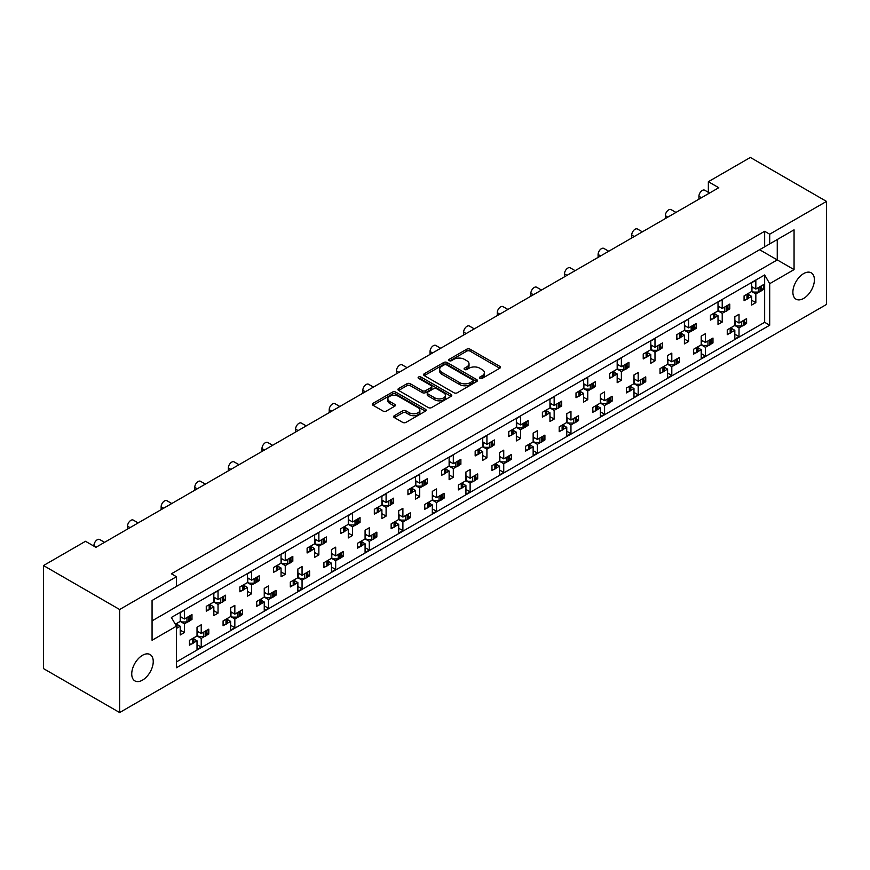 <?xml version="1.0" encoding="UTF-8"?>
<svg xmlns="http://www.w3.org/2000/svg" width="870" height="870" viewBox="0 0 870 870"><rect width="100%" height="100%" fill="white"/><g stroke="black" fill="none" stroke-linecap="round" stroke-linejoin="round"><path stroke-width="1.3" d="M479.925 378.363A1.631 0.946 0 0 0 482.23 378.363L499.761 368.238A2.338 1.348 0 0 0 500.435 367.292A2.338 1.348 0 0 0 499.761 366.335L470.061 349.196A2.338 1.348 0 0 0 466.766 349.196L449.235 359.31A1.631 0.946 0 0 0 448.757 359.984A1.631 0.946 0 0 0 449.235 360.648A1.631 0.946 0 0 0 451.541 360.648L453.814 359.343A7.46 4.306 0 0 1 464.373 359.343L466.842 360.767A7.46 4.306 0 0 1 469.028 363.812A7.46 4.306 0 0 1 466.842 366.857L464.58 368.173A1.631 0.946 0 0 0 464.101 368.837A1.631 0.946 0 0 0 464.58 369.5A1.631 0.946 0 0 0 466.885 369.5L469.158 368.195A7.46 4.306 0 0 1 479.718 368.195L482.187 369.619A7.46 4.306 0 0 1 484.372 372.675A7.46 4.306 0 0 1 482.187 375.72L479.925 377.025A1.631 0.946 0 0 0 479.446 377.7A1.631 0.946 0 0 0 479.925 378.363L479.925 377.025M142.484 655.306A15.214 8.787 -60 0 1 150.097 654.555A15.214 8.787 -60 0 1 152.424 666.746A15.214 8.787 -60 0 1 142.484 680.144A15.214 8.787 -60 0 1 134.883 680.895A15.214 8.787 -60 0 1 132.555 668.715A15.214 8.787 -60 0 1 142.484 655.306M803.641 273.593A15.214 8.787 -60 0 1 811.253 272.843A15.214 8.787 -60 0 1 813.58 285.023A15.214 8.787 -60 0 1 803.641 298.432A15.214 8.787 -60 0 1 796.039 299.182A15.214 8.787 -60 0 1 793.701 286.991A15.214 8.787 -60 0 1 803.641 273.593M394.349 415.675A2.338 1.348 0 0 0 393.664 416.621A2.338 1.348 0 0 0 394.349 417.578L402.679 422.385A2.338 1.348 0 0 0 405.975 422.385L425.441 411.151A2.338 1.348 0 0 0 426.126 410.194A2.338 1.348 0 0 0 425.441 409.248L395.752 392.098A2.338 1.348 0 0 0 392.446 392.098L372.98 403.343A2.338 1.348 0 0 0 372.295 404.289A2.338 1.348 0 0 0 372.98 405.246L383.039 411.053A2.338 1.348 0 0 0 386.345 411.053L394.675 406.246A2.338 1.348 0 0 0 395.361 405.289A2.338 1.348 0 0 0 394.675 404.343L389.684 401.462A6.242 3.6 0 0 1 387.857 398.906A6.242 3.6 0 0 1 391.707 395.578A6.242 3.6 0 0 1 398.514 396.361L418.057 407.649A6.242 3.6 0 0 1 419.884 410.194A6.242 3.6 0 0 1 416.034 413.522A6.242 3.6 0 0 1 409.237 412.739L405.975 410.868A2.338 1.348 0 0 0 402.679 410.868L394.349 415.675L394.349 417.578M119.636 609.511L119.636 712.552L826.5 304.446L826.5 201.405L769.7 234.193L764.654 231.289L171.39 573.798L176.436 576.712L119.636 609.511L43.5 565.554L85.51 541.292L95.939 547.306L718.772 187.724L708.354 181.7L708.354 192.324M826.5 201.405L750.364 157.448L708.354 181.7M453.977 392.772A2.338 1.348 0 0 0 457.283 392.772L476.749 381.528A2.338 1.348 0 0 0 477.423 380.581A2.338 1.348 0 0 0 476.749 379.624L447.049 362.485A2.338 1.348 0 0 0 443.754 362.485L424.288 373.719A2.338 1.348 0 0 0 423.603 374.676A2.338 1.348 0 0 0 424.288 375.622L453.977 392.772M419.242 378.711A1.631 0.946 0 0 1 420.906 378.95L420.906 377.004L451.095 394.436A2.338 1.348 0 0 1 451.78 395.382A2.338 1.348 0 0 1 451.095 396.339L431.629 407.573A2.338 1.348 0 0 1 428.323 407.573L398.634 390.434L398.634 388.531A2.338 1.348 0 0 0 397.949 389.477A2.338 1.348 0 0 0 398.634 390.434M398.634 388.531L406.964 383.724A2.338 1.348 0 0 1 410.259 383.724L422.309 390.673A2.338 1.348 0 0 0 425.604 390.673L431.128 387.476A2.338 1.348 0 0 0 431.814 386.53A2.338 1.348 0 0 0 431.128 385.573L418.59 378.341A1.631 0.946 0 0 1 418.111 377.667A1.631 0.946 0 0 1 419.122 376.797A1.631 0.946 0 0 1 420.906 377.004M171.39 589.327L794.06 229.832L794.06 269.613L769.7 283.685L769.7 325.217L176.436 667.725L176.436 626.193L152.065 640.266L152.065 600.485L176.436 586.413L176.436 576.712M764.654 231.289L764.654 246.808M769.7 234.193L769.7 243.904M744.709 322.433L746.59 323.51L744.579 324.673M731.626 328.458L734.824 330.306L731.496 332.22M729.267 333.514L727.255 334.667L727.255 329.817L734.824 325.456L739.021 327.881L739.021 336.614L734.824 339.039L734.824 330.306M742.349 325.956L739.021 327.881M746.59 323.51L746.59 318.659L739.021 323.031L734.824 320.606M711.094 341.834L712.976 342.921L710.964 344.085M698.012 347.869L701.209 349.707L697.881 351.632M695.652 352.915L693.651 354.079L693.651 349.229L701.209 344.857L705.407 347.282L705.407 356.015L701.209 358.44L701.209 349.707M708.735 345.368L705.407 347.282M712.976 342.921L712.976 338.071L705.407 342.432L701.209 340.007M677.48 361.246L679.361 362.322L677.349 363.486M667.594 359.419L671.803 361.844L679.361 357.472L679.361 362.322M671.803 361.844L671.803 353.111L667.594 355.536L667.594 364.269L660.036 368.63L660.036 373.48L662.048 372.327M664.408 367.271L667.594 369.119L664.278 371.033M667.594 364.269L671.803 366.694L671.803 375.427L667.594 377.852L667.594 369.119M675.12 364.769L671.803 366.694M643.876 380.647L645.747 381.734L643.735 382.887M633.98 378.82L638.188 381.245L645.747 376.884L645.747 381.734M638.188 381.245L638.188 372.512L633.98 374.937L633.98 383.67L626.422 388.042L626.422 392.892L628.434 391.728M630.793 386.682L633.98 388.52L630.663 390.445M633.98 383.67L638.188 386.095L638.188 394.828L633.98 397.253L633.98 388.52M641.516 384.181L638.188 386.095M610.261 400.048L612.132 401.135L610.131 402.299M600.376 398.221L604.574 400.657L612.132 396.285L612.132 401.135M604.574 400.657L604.574 391.924L600.376 394.349L600.376 403.082L592.807 407.443L592.807 412.293L594.819 411.14M597.179 406.083L600.376 407.932L597.048 409.846M600.376 403.082L604.574 405.507L604.574 414.24L600.376 416.665L600.376 407.932M607.902 403.582L604.574 405.507M576.647 419.46L578.528 420.547L576.516 421.7M566.761 417.633L570.959 420.058L578.528 415.697L578.528 420.547M570.959 420.058L570.959 411.325L566.761 413.75L566.761 422.483L559.192 426.855L559.192 431.705L561.204 430.541M563.564 425.495L566.761 427.333L563.434 429.258M566.761 422.483L570.959 424.908L570.959 433.641L566.761 436.066L566.761 427.333M574.287 422.994L570.959 424.908M543.032 438.861L544.914 439.948L542.902 441.112M533.147 437.034L537.345 439.459L544.914 435.098L544.914 439.948M537.345 439.459L537.345 430.726L533.147 433.151L533.147 441.895L525.589 446.256L525.589 451.106L527.59 449.942M529.95 444.896L533.147 446.745L529.819 448.659M533.147 441.895L537.345 444.32L537.345 453.053L533.147 455.478L533.147 446.745M540.672 442.395L537.345 444.32M509.418 458.272L511.299 459.36L509.287 460.513M499.532 456.445L503.741 458.871L511.299 454.499L511.299 459.36M503.741 458.871L503.741 450.138L499.532 452.563L499.532 461.296L491.974 465.657L491.974 470.518L493.986 469.354M496.346 464.308L499.532 466.146L496.215 468.071M499.532 461.296L503.741 463.721L503.741 472.453L499.532 474.879L499.532 466.146M507.058 461.807L503.741 463.721M475.814 477.673L477.684 478.761L475.672 479.925M465.928 475.846L470.126 478.272L477.684 473.911L477.684 478.761M470.126 478.272L470.126 469.539L465.928 471.964L465.928 480.697L458.359 485.068L458.359 489.919L460.371 488.755M462.731 483.709L465.928 485.558L462.601 487.472M465.928 480.697L470.126 483.122L470.126 491.854L465.928 494.29L465.928 485.558M473.454 481.208L470.126 483.122M442.199 497.085L444.081 498.162L442.069 499.326M432.314 495.258L436.512 497.683L444.081 493.312L444.081 498.162M436.512 497.683L436.512 488.951L432.314 491.376L432.314 500.109L424.745 504.469L424.745 509.32L426.757 508.167M429.117 503.11L432.314 504.959L428.986 506.884M432.314 500.109L436.512 502.534L436.512 511.266L432.314 513.692L432.314 504.959M439.839 500.609L436.512 502.534M408.585 516.486L410.466 517.574L408.454 518.737M398.699 514.659L402.897 517.084L410.466 512.724L410.466 517.574M402.897 517.084L402.897 508.352L398.699 510.777L398.699 519.51L391.141 523.881L391.141 528.732L393.142 527.568M395.502 522.522L398.699 524.36L395.371 526.285M398.699 519.51L402.897 521.935L402.897 530.667L398.699 533.092L398.699 524.36M406.225 520.021L402.897 521.935M374.97 535.898L376.851 536.975L374.839 538.138M365.085 534.071L369.293 536.496L376.851 532.125L376.851 536.975M369.293 536.496L369.293 527.764L365.085 530.189L365.085 538.921L357.526 543.282L357.526 548.133L359.538 546.98M361.898 541.923L365.085 543.772L361.757 545.686M365.085 538.921L369.293 541.347L369.293 550.079L365.085 552.504L365.085 543.772M372.61 539.422L369.293 541.347M341.355 555.299L343.237 556.387L341.225 557.539M331.47 553.472L335.679 555.897L343.237 551.536L343.237 556.387M335.679 555.897L335.679 547.165L331.47 549.59L331.47 558.322L323.912 562.694L323.912 567.544L325.924 566.381M328.284 561.335L331.47 563.173L328.153 565.098M331.47 558.322L335.679 560.748L335.679 569.48L331.47 571.905L331.47 563.173M338.995 558.834L335.679 560.748M307.752 574.711L309.622 575.788L307.621 576.951M297.866 572.884L302.064 575.309L309.622 570.938L309.622 575.788M302.064 575.309L302.064 566.577L297.866 569.002L297.866 577.734L290.297 582.095L290.297 586.946L292.309 585.793M294.669 580.736L297.866 582.585L294.538 584.499M297.866 577.734L302.064 580.159L302.064 588.892L297.866 591.317L297.866 582.585M305.392 578.235L302.064 580.159M274.137 594.112L276.018 595.2L274.006 596.352M264.252 592.285L268.449 594.71L276.018 590.349L276.018 595.2M268.449 594.71L268.449 585.978L264.252 588.403L264.252 597.135L256.683 601.507L256.683 606.357L258.694 605.194M261.054 600.148L264.252 601.986L260.924 603.91M264.252 597.135L268.449 599.561L268.449 608.293L264.252 610.718L264.252 601.986M271.777 597.646L268.449 599.561M240.522 613.513L242.404 614.601L240.392 615.764M230.637 611.686L234.835 614.122L242.404 609.75L242.404 614.601M234.835 614.122L234.835 605.389L230.637 607.815L230.637 616.547L223.079 620.908L223.079 625.758L225.08 624.606M227.44 619.549L230.637 621.397L227.309 623.311M230.637 616.547L234.835 618.972L234.835 627.705L230.637 630.13L230.637 621.397M238.162 617.047L234.835 618.972M206.908 632.925L208.789 634.012L206.777 635.165M197.022 631.098L201.231 633.523L208.789 629.151L208.789 634.012M201.231 633.523L201.231 624.79L197.022 627.216L197.022 635.948L189.464 640.32L189.464 645.17L191.476 644.007M193.836 638.961L197.022 640.798L193.695 642.723M197.022 635.948L201.231 638.373L201.231 647.106L197.022 649.531L197.022 640.798M204.548 636.459L201.231 638.373M93.916 546.142L93.916 545.566A4.752 2.74 -60 0 1 97.277 539.748A4.752 2.74 -60 0 1 99.658 539.509L104.552 542.336M127.531 529.069L127.531 526.154A4.752 2.74 -60 0 1 130.891 520.336A4.752 2.74 -60 0 1 133.273 520.097L138.167 522.924M161.146 509.668L161.146 506.753A4.752 2.74 -60 0 1 164.506 500.935A4.752 2.74 -60 0 1 166.877 500.696L171.781 503.523M194.76 490.256L194.76 487.341A4.752 2.74 -60 0 1 198.121 481.523A4.752 2.74 -60 0 1 200.492 481.295L205.396 484.122M228.364 470.855L228.364 467.94A4.752 2.74 -60 0 1 231.725 462.122A4.752 2.74 -60 0 1 234.106 461.883L239 464.71M261.979 451.443L261.979 448.539A4.752 2.74 -60 0 1 265.339 442.71A4.752 2.74 -60 0 1 267.721 442.482L272.614 445.309M295.593 432.042L295.593 429.127A4.752 2.74 -60 0 1 298.954 423.309A4.752 2.74 -60 0 1 301.335 423.07L306.229 425.898M329.208 412.63L329.208 409.726A4.752 2.74 -60 0 1 332.568 403.897A4.752 2.74 -60 0 1 334.939 403.669L339.844 406.497M362.823 393.229L362.823 390.315A4.752 2.74 -60 0 1 366.183 384.496A4.752 2.74 -60 0 1 368.554 384.257L373.458 387.085M396.426 373.817L396.426 370.914A4.752 2.74 -60 0 1 399.787 365.085A4.752 2.74 -60 0 1 402.168 364.856L407.062 367.684M430.041 354.416L430.041 351.502A4.752 2.74 -60 0 1 433.401 345.684A4.752 2.74 -60 0 1 435.783 345.444L440.677 348.272M463.656 335.015L463.656 332.101A4.752 2.74 -60 0 1 467.016 326.283A4.752 2.74 -60 0 1 469.398 326.043L474.291 328.871M497.27 315.603L497.27 312.689A4.752 2.74 -60 0 1 500.631 306.871A4.752 2.74 -60 0 1 503.001 306.631L507.906 309.459M530.874 296.202L530.874 293.288A4.752 2.74 -60 0 1 534.245 287.47A4.752 2.74 -60 0 1 536.616 287.231L541.51 290.058M564.489 276.791L564.489 273.887A4.752 2.74 -60 0 1 567.849 268.058A4.752 2.74 -60 0 1 570.231 267.829L575.124 270.657M598.103 257.389L598.103 254.475A4.752 2.74 -60 0 1 601.464 248.657A4.752 2.74 -60 0 1 603.845 248.418L608.739 251.245M631.718 237.978L631.718 235.074A4.752 2.74 -60 0 1 635.078 229.245A4.752 2.74 -60 0 1 637.449 229.017L642.354 231.844M665.332 218.577L665.332 215.662A4.752 2.74 -60 0 1 668.693 209.844A4.752 2.74 -60 0 1 671.064 209.605L675.968 212.432M698.936 199.165L698.936 196.261A4.752 2.74 -60 0 1 702.307 190.432A4.752 2.74 -60 0 1 704.678 190.204L709.572 193.031M761.511 288.47L763.392 289.558L761.38 290.71M748.439 294.506L751.626 296.344L748.309 298.269M746.079 299.552L744.067 300.715L744.067 295.854L751.626 291.493L755.834 293.919L755.834 302.651L751.626 305.076L751.626 296.344M759.151 292.005L755.834 293.919M763.392 289.558L763.392 284.697L755.834 289.068L751.626 286.643M727.907 307.871L729.778 308.959L727.766 310.122M714.825 313.907L718.011 315.756L714.694 317.67M712.465 318.953L710.453 320.116L710.453 315.266L718.011 310.894L722.22 313.32L722.22 322.063L718.011 324.488L718.011 315.756M725.547 311.406L722.22 313.32M729.778 308.959L729.778 304.108L722.22 308.469L718.011 306.044M694.293 327.283L696.163 328.36L694.162 329.523M684.407 325.456L688.605 327.881L696.163 323.51L696.163 328.36M688.605 327.881L688.605 319.149L684.407 321.574L684.407 330.306L676.838 334.667L676.838 339.528L678.85 338.365M681.21 333.308L684.407 335.157L681.079 337.081M684.407 330.306L688.605 332.731L688.605 341.464L684.407 343.889L684.407 335.157M691.933 330.807L688.605 332.731M660.678 346.684L662.559 347.772L660.547 348.935M650.793 344.857L654.99 347.282L662.559 342.921L662.559 347.772M654.99 347.282L654.99 338.55L650.793 340.975L650.793 349.707L643.224 354.079L643.224 358.929L645.236 357.766M647.595 352.72L650.793 354.558L647.465 356.482M650.793 349.707L654.99 352.132L654.99 360.865L650.793 363.29L650.793 354.558M658.318 350.219L654.99 352.132M627.063 366.096L628.945 367.173L626.933 368.336M617.178 364.269L621.376 366.694L628.945 362.322L628.945 367.173M621.376 366.694L621.376 357.962L617.178 360.387L617.178 369.119L609.62 373.48L609.62 378.33L611.621 377.178M613.981 372.121L617.178 373.969L613.85 375.883M617.178 369.119L621.376 371.544L621.376 380.277L617.178 382.702L617.178 373.969M624.703 369.619L621.376 371.544M593.449 385.497L595.33 386.584L593.318 387.737M583.563 383.67L587.772 386.095L595.33 381.734L595.33 386.584M587.772 386.095L587.772 377.362L583.563 379.788L583.563 388.52L576.005 392.892L576.005 397.742L578.017 396.579M580.377 391.533L583.563 393.37L580.246 395.295M583.563 388.52L587.772 390.945L587.772 399.678L583.563 402.103L583.563 393.37M591.089 389.031L587.772 390.945M559.845 404.909L561.715 405.985L559.704 407.149M549.96 403.082L554.157 405.507L561.715 401.135L561.715 405.985M554.157 405.507L554.157 396.774L549.96 399.199L549.96 407.932L542.391 412.293L542.391 417.143L544.403 415.99M546.762 410.934L549.96 412.782L546.632 414.696M549.96 407.932L554.157 410.357L554.157 419.09L549.96 421.515L549.96 412.782M557.485 408.432L554.157 410.357M526.23 424.31L528.101 425.397L526.1 426.55M516.345 422.483L520.543 424.908L528.101 420.547L528.101 425.397M520.543 424.908L520.543 416.175L516.345 418.601L516.345 427.333L508.776 431.705L508.776 436.555L510.788 435.391M513.148 430.346L516.345 432.183L513.017 434.108M516.345 427.333L520.543 429.758L520.543 438.491L516.345 440.916L516.345 432.183M523.87 427.844L520.543 429.758M492.616 443.711L494.497 444.798L492.485 445.962M482.73 441.884L486.928 444.32L494.497 439.948L494.497 444.798M486.928 444.32L486.928 435.587L482.73 438.012L482.73 446.745L475.161 451.106L475.161 455.956L477.173 454.803M479.533 449.746L482.73 451.595L479.403 453.509M482.73 446.745L486.928 449.17L486.928 457.903L482.73 460.328L482.73 451.595M490.256 447.245L486.928 449.17M459.001 463.123L460.882 464.21L458.871 465.363M449.116 461.296L453.313 463.721L460.882 459.349L460.882 464.21M453.313 463.721L453.313 454.988L449.116 457.413L449.116 466.146L441.558 470.518L441.558 475.368L443.569 474.204M445.929 469.158L449.116 470.996L445.788 472.921M449.116 466.146L453.313 468.571L453.313 477.304L449.116 479.729L449.116 470.996M456.641 466.657L453.313 468.571M425.387 482.524L427.268 483.611L425.256 484.775M415.501 480.697L419.71 483.122L427.268 478.761L427.268 483.611M419.71 483.122L419.71 474.389L415.501 476.814L415.501 485.558L407.943 489.919L407.943 494.769L409.955 493.605M412.315 488.559L415.501 490.408L412.184 492.322M415.501 485.558L419.71 487.983L419.71 496.716L415.501 499.141L415.501 490.408M423.027 486.058L419.71 487.983M391.783 501.936L393.653 503.023L391.652 504.176M381.897 500.109L386.095 502.534L393.653 498.162L393.653 503.023M386.095 502.534L386.095 493.801L381.897 496.226L381.897 504.959L374.328 509.32L374.328 514.181L376.34 513.017M378.7 507.971L381.897 509.809L378.57 511.734M381.897 504.959L386.095 507.384L386.095 516.117L381.897 518.542L381.897 509.809M389.423 505.47L386.095 507.384M358.168 521.337L360.049 522.424L358.038 523.588M348.283 519.51L352.48 521.935L360.049 517.574L360.049 522.424M352.48 521.935L352.48 513.202L348.283 515.627L348.283 524.36L340.714 528.732L340.714 533.582L342.726 532.418M345.085 527.372L348.283 529.221L344.955 531.135M348.283 524.36L352.48 526.785L352.48 535.518L348.283 537.954L348.283 529.221M355.808 524.871L352.48 526.785M324.553 540.748L326.435 541.825L324.423 542.989M314.668 538.921L318.866 541.347L326.435 536.975L326.435 541.825M318.866 541.347L318.866 532.614L314.668 535.039L314.668 543.772L307.11 548.133L307.11 552.983L309.111 551.83M311.471 546.773L314.668 548.622L311.34 550.536M314.668 543.772L318.866 546.197L318.866 554.929L314.668 557.355L314.668 548.622M322.194 544.272L318.866 546.197M290.939 560.149L292.82 561.237L290.808 562.401M281.053 558.322L285.262 560.748L292.82 556.387L292.82 561.237M285.262 560.748L285.262 552.015L281.053 554.44L281.053 563.173L273.495 567.544L273.495 572.395L275.507 571.231M277.867 566.185L281.053 568.023L277.726 569.948M281.053 563.173L285.262 565.598L285.262 574.33L281.053 576.756L281.053 568.023M288.579 563.684L285.262 565.598M257.324 579.561L259.206 580.638L257.194 581.802M247.439 577.734L251.647 580.159L259.206 575.788L259.206 580.638M251.647 580.159L251.647 571.427L247.439 573.852L247.439 582.585L239.881 586.946L239.881 591.796L241.893 590.643M244.252 585.586L247.439 587.435L244.122 589.349M247.439 582.585L251.647 585.01L251.647 593.742L247.439 596.168L247.439 587.435M254.964 583.085L251.647 585.01M223.72 598.962L225.591 600.05L223.59 601.203M213.835 597.135L218.033 599.561L225.591 595.2L225.591 600.05M218.033 599.561L218.033 590.828L213.835 593.253L213.835 601.986L206.266 606.357L206.266 611.208L208.278 610.044M210.638 604.998L213.835 606.836L210.507 608.761M213.835 601.986L218.033 604.411L218.033 613.143L213.835 615.568L213.835 606.836M221.361 602.497L218.033 604.411M190.106 618.374L191.987 619.451L189.975 620.614M180.22 616.547L184.418 618.972L191.987 614.601L191.987 619.451M184.418 618.972L184.418 610.24L180.22 612.665L180.22 621.397L175.305 624.236M177.023 624.399L180.22 626.248L176.893 628.162M180.22 621.397L184.418 623.823L184.418 632.555L180.22 634.98L180.22 626.248M187.746 621.898L184.418 623.823M43.5 565.554L43.5 668.595L119.636 712.552M769.7 283.685L764.654 274.953L171.39 617.461L176.436 626.193M764.654 274.953L764.654 322.302L176.436 661.907M755.834 289.068L755.834 280.336L751.626 282.761L751.626 291.493M739.021 323.031L739.021 314.298L734.824 316.724L734.824 325.456M722.22 308.469L722.22 299.737L718.011 302.162L718.011 310.894M705.407 342.432L705.407 333.699L701.209 336.124L701.209 344.857M764.654 322.302L769.7 325.217M751.626 300.226L755.834 302.651M734.824 334.189L739.021 336.614M718.011 319.627L722.22 322.063M684.407 339.039L688.605 341.464M650.793 358.44L654.99 360.865M617.178 377.852L621.376 380.277M583.563 397.253L587.772 399.678M549.96 416.665L554.157 419.09M516.345 436.066L520.543 438.491M482.73 455.478L486.928 457.903M449.116 474.879L453.313 477.304M415.501 494.29L419.71 496.716M381.897 513.692L386.095 516.117M348.283 533.092L352.48 535.518M314.668 552.504L318.866 554.929M281.053 571.905L285.262 574.33M247.439 591.317L251.647 593.742M213.835 610.718L218.033 613.143M180.22 630.13L184.418 632.555M701.209 353.59L705.407 356.015M667.594 373.002L671.803 375.427M633.98 392.403L638.188 394.828M600.376 411.814L604.574 414.24M566.761 431.215L570.959 433.641M533.147 450.627L537.345 453.053M499.532 470.028L503.741 472.453M465.928 489.429L470.126 491.854M432.314 508.841L436.512 511.266M398.699 528.242L402.897 530.667M365.085 547.654L369.293 550.079M331.47 567.055L335.679 569.48M297.866 586.467L302.064 588.892M264.252 605.868L268.449 608.293M230.637 625.28L234.835 627.705M197.022 644.681L201.231 647.106M759.608 249.723L777.258 259.912L777.258 239.533L794.06 229.832M152.065 620.865L777.258 259.912L794.06 269.613M480.577 378.591L482.187 377.656A7.46 4.306 0 0 0 484.372 374.611L484.372 372.675M469.028 363.812L469.028 365.759A7.46 4.306 0 0 1 466.842 368.804L465.232 369.739M499.728 368.26L470.061 351.132A2.338 1.348 0 0 0 466.766 351.132L449.888 360.876M476.716 381.549L447.049 364.421A2.338 1.348 0 0 0 443.754 364.421L424.321 375.644M472.617 381.245A1.631 0.946 0 0 0 473.095 380.581A1.631 0.946 0 0 0 472.617 379.907L446.56 364.867A1.631 0.946 0 0 0 444.244 364.867L441.851 366.237A7.46 4.306 0 0 0 439.665 369.293A7.46 4.306 0 0 0 441.851 372.338L459.675 382.626A7.46 4.306 0 0 0 470.224 382.626L472.617 381.245L472.617 383.181A1.631 0.946 0 0 0 473.095 382.517L473.095 380.581M439.665 369.293L439.665 371.229A7.46 4.306 0 0 0 441.851 374.274L441.851 372.338M472.617 383.181L470.224 384.562A7.46 4.306 0 0 1 459.675 384.562L441.851 374.274M398.667 390.456L406.964 385.66L406.964 383.724M431.128 387.52A2.338 1.348 0 0 1 431.814 388.466A2.338 1.348 0 0 1 431.128 389.423L425.604 392.609A2.338 1.348 0 0 1 422.309 392.609L410.259 385.66A2.338 1.348 0 0 0 406.964 385.66M420.906 378.95L451.062 396.361M434.804 397.884A6.242 3.6 0 0 0 441.601 398.667A6.242 3.6 0 0 0 445.451 395.339A6.242 3.6 0 0 0 443.624 392.794L436.74 388.814A2.338 1.348 0 0 0 433.445 388.814L427.909 392A2.338 1.348 0 0 0 427.235 392.957A2.338 1.348 0 0 0 427.909 393.914L434.804 397.884L434.804 399.83A6.242 3.6 0 0 0 441.601 400.613A6.242 3.6 0 0 0 445.451 397.275L445.451 395.339M427.235 392.957L427.235 394.904A2.338 1.348 0 0 0 427.909 395.85L427.909 393.914M434.804 399.83L427.909 395.85M419.884 410.194L419.884 412.141A6.242 3.6 0 0 1 416.034 415.469A6.242 3.6 0 0 1 409.237 414.685L405.975 412.804A2.338 1.348 0 0 0 402.679 412.804L394.371 417.6M387.857 398.906L387.857 400.852A6.242 3.6 0 0 0 389.684 403.397L389.684 401.462M394.675 404.343L394.675 406.246L389.684 403.397M425.408 411.162L395.752 394.045A2.338 1.348 0 0 0 392.446 394.045L373.012 405.257M759.151 287.144A2.382 1.37 0 0 0 760.054 286.817L760.815 286.382A2.382 1.37 0 0 0 761.38 285.86M760.054 286.817L760.054 291.678L760.815 291.233L760.815 286.382M746.079 294.702A2.382 1.37 0 0 0 746.971 294.375L746.971 299.226L747.743 298.78L747.743 293.929A2.382 1.37 0 0 0 748.309 293.407M746.971 294.375L747.743 293.929M760.054 291.678A2.382 1.37 180 0 1 758.379 292.081L753.474 292.081L751.626 291.004M748.439 293.331L748.439 297.812A2.382 1.37 180 0 1 747.743 298.78M746.971 299.226A2.382 1.37 180 0 1 744.067 299.432M761.511 285.784L761.511 290.265A2.382 1.37 180 0 1 760.815 291.233M753.061 287.47L751.626 288.264M742.349 321.106A2.382 1.37 0 0 0 743.252 320.78L744.013 320.345A2.382 1.37 0 0 0 744.579 319.823M743.252 320.78L743.252 325.63L744.013 325.195L744.013 320.345M729.267 328.664A2.382 1.37 0 0 0 730.169 328.338L730.169 333.188L730.93 332.742L730.93 327.892A2.382 1.37 0 0 0 731.496 327.37M730.169 328.338L730.93 327.892M743.252 325.63A2.382 1.37 180 0 1 741.566 326.032L736.672 326.032L734.824 324.967M731.626 327.294L731.626 331.774A2.382 1.37 180 0 1 730.93 332.742M730.169 333.188A2.382 1.37 180 0 1 727.255 333.395M744.709 319.747L744.709 324.227A2.382 1.37 180 0 1 744.013 325.195M736.248 321.432L734.824 322.226M725.547 306.555A2.382 1.37 0 0 0 726.439 306.229L727.211 305.783A2.382 1.37 0 0 0 727.766 305.272M726.439 306.229L726.439 311.079L727.211 310.644L727.211 305.783M712.465 314.103A2.382 1.37 0 0 0 713.367 313.776L713.367 318.627L714.129 318.192L714.129 313.341A2.382 1.37 0 0 0 714.694 312.819M713.367 313.776L714.129 313.341M726.439 311.079A2.382 1.37 180 0 1 724.764 311.482L719.86 311.482L718.011 310.416M714.825 312.743L714.825 317.224A2.382 1.37 180 0 1 714.129 318.192M713.367 318.627A2.382 1.37 180 0 1 710.453 318.833M727.907 305.196L727.907 309.666A2.382 1.37 180 0 1 727.211 310.644M719.446 306.871L718.011 307.675M691.933 325.956A2.382 1.37 0 0 0 692.835 325.63L693.597 325.195A2.382 1.37 0 0 0 694.162 324.673M692.835 325.63L692.835 330.48L693.597 330.045L693.597 325.195M678.85 333.514A2.382 1.37 0 0 0 679.753 333.188L679.753 338.038L680.514 337.593L680.514 332.742A2.382 1.37 0 0 0 681.079 332.22M679.753 333.188L680.514 332.742M692.835 330.48A2.382 1.37 180 0 1 691.15 330.883L686.256 330.883L684.407 329.817M681.21 332.144L681.21 336.625A2.382 1.37 180 0 1 680.514 337.593M679.753 338.038A2.382 1.37 180 0 1 676.838 338.245M694.293 324.597L694.293 329.077A2.382 1.37 180 0 1 693.597 330.045M685.832 326.283L684.407 327.076M658.318 345.368A2.382 1.37 0 0 0 659.221 345.042L659.982 344.596A2.382 1.37 0 0 0 660.547 344.074M659.221 345.042L659.221 349.892L659.982 349.446L659.982 344.596M645.236 352.915A2.382 1.37 0 0 0 646.138 352.589L646.138 357.439L646.899 357.004L646.899 352.154A2.382 1.37 0 0 0 647.465 351.632M646.138 352.589L646.899 352.154M659.221 349.892A2.382 1.37 180 0 1 657.535 350.295L652.641 350.295L650.793 349.229M647.595 351.556L647.595 356.037A2.382 1.37 180 0 1 646.899 357.004M646.138 357.439A2.382 1.37 180 0 1 643.224 357.646M660.678 343.998L660.678 348.478A2.382 1.37 180 0 1 659.982 349.446M652.217 345.684L650.793 346.488M624.703 364.769A2.382 1.37 0 0 0 625.606 364.443L626.367 364.008A2.382 1.37 0 0 0 626.933 363.486M625.606 364.443L625.606 369.293L626.367 368.858L626.367 364.008M611.621 372.327A2.382 1.37 0 0 0 612.524 372.001L612.524 376.851L613.285 376.405L613.285 371.555A2.382 1.37 0 0 0 613.85 371.033M612.524 372.001L613.285 371.555M625.606 369.293A2.382 1.37 180 0 1 623.92 369.696L619.027 369.696L617.178 368.63M613.981 370.957L613.981 375.438A2.382 1.37 180 0 1 613.285 376.405M612.524 376.851A2.382 1.37 180 0 1 609.62 377.047M627.063 363.41L627.063 367.89A2.382 1.37 180 0 1 626.367 368.858M618.603 365.096L617.178 365.889M591.089 384.181A2.382 1.37 0 0 0 591.991 383.855L592.753 383.409A2.382 1.37 0 0 0 593.318 382.887M591.991 383.855L591.991 388.705L592.753 388.259L592.753 383.409M578.017 391.728A2.382 1.37 0 0 0 578.92 391.402L578.92 396.252L579.681 395.817L579.681 390.967A2.382 1.37 0 0 0 580.246 390.445M578.92 391.402L579.681 390.967M591.991 388.705A2.382 1.37 180 0 1 590.317 389.107L585.412 389.107L583.563 388.042M580.377 390.369L580.377 394.839A2.382 1.37 180 0 1 579.681 395.817M578.92 396.252A2.382 1.37 180 0 1 576.005 396.459M593.449 382.811L593.449 387.291A2.382 1.37 180 0 1 592.753 388.259M584.999 384.496L583.563 385.301M557.485 403.582A2.382 1.37 0 0 0 558.377 403.256L559.149 402.821A2.382 1.37 0 0 0 559.704 402.299M558.377 403.256L558.377 408.106L559.149 407.671L559.149 402.821M544.403 411.129A2.382 1.37 0 0 0 545.305 410.814L545.305 415.664L546.066 415.218L546.066 410.368A2.382 1.37 0 0 0 546.632 409.846M545.305 410.814L546.066 410.368M558.377 408.106A2.382 1.37 180 0 1 556.702 408.508L551.808 408.508L549.96 407.443M546.762 409.77L546.762 414.25A2.382 1.37 180 0 1 546.066 415.218M545.305 415.664A2.382 1.37 180 0 1 542.391 415.86M559.845 402.223L559.845 406.703A2.382 1.37 180 0 1 559.149 407.671M551.384 403.897L549.96 404.702M523.87 422.994A2.382 1.37 0 0 0 524.773 422.668L525.534 422.222A2.382 1.37 0 0 0 526.1 421.7M524.773 422.668L524.773 427.518L525.534 427.072L525.534 422.222M510.788 430.541A2.382 1.37 0 0 0 511.69 430.215L511.69 435.065L512.452 434.63L512.452 429.769A2.382 1.37 0 0 0 513.017 429.258M511.69 430.215L512.452 429.769M524.773 427.518A2.382 1.37 180 0 1 523.087 427.92L518.194 427.92L516.345 426.855M513.148 429.182L513.148 433.651A2.382 1.37 180 0 1 512.452 434.63M511.69 435.065A2.382 1.37 180 0 1 508.776 435.272M526.23 421.624L526.23 426.104A2.382 1.37 180 0 1 525.534 427.072M517.77 423.309L516.345 424.114M490.256 442.395A2.382 1.37 0 0 0 491.158 442.069L491.92 441.634A2.382 1.37 0 0 0 492.485 441.112M491.158 442.069L491.158 446.919L491.92 446.484L491.92 441.634M477.173 449.942A2.382 1.37 0 0 0 478.076 449.616L478.076 454.477L478.837 454.031L478.837 449.181A2.382 1.37 0 0 0 479.403 448.659M478.076 449.616L478.837 449.181M491.158 446.919A2.382 1.37 180 0 1 489.473 447.321L484.579 447.321L482.73 446.256M479.533 448.583L479.533 453.063A2.382 1.37 180 0 1 478.837 454.031M478.076 454.477A2.382 1.37 180 0 1 475.161 454.673M492.616 441.036L492.616 445.505A2.382 1.37 180 0 1 491.92 446.484M484.155 442.71L482.73 443.515M708.735 340.518A2.382 1.37 0 0 0 709.637 340.192L710.398 339.746A2.382 1.37 0 0 0 710.964 339.224M709.637 340.192L709.637 345.042L710.398 344.596L710.398 339.746M695.652 348.065A2.382 1.37 0 0 0 696.555 347.739L696.555 352.589L697.316 352.154L697.316 347.304A2.382 1.37 0 0 0 697.881 346.782M696.555 347.739L697.316 347.304M709.637 345.042A2.382 1.37 180 0 1 707.952 345.444L703.058 345.444L701.209 344.379M698.012 346.706L698.012 351.175A2.382 1.37 180 0 1 697.316 352.154M696.555 352.589A2.382 1.37 180 0 1 693.651 352.796M711.094 339.148L711.094 343.628A2.382 1.37 180 0 1 710.398 344.596M702.634 340.833L701.209 341.638M675.12 359.919A2.382 1.37 0 0 0 676.023 359.593L676.784 359.158A2.382 1.37 0 0 0 677.349 358.636M676.023 359.593L676.023 364.443L676.784 364.008L676.784 359.158M662.048 367.477A2.382 1.37 0 0 0 662.94 367.151L662.94 372.001L663.712 371.555L663.712 366.705A2.382 1.37 0 0 0 664.278 366.183M662.94 367.151L663.712 366.705M676.023 364.443A2.382 1.37 180 0 1 674.348 364.845L669.443 364.845L667.594 363.78M664.408 366.107L664.408 370.587A2.382 1.37 180 0 1 663.712 371.555M662.94 372.001A2.382 1.37 180 0 1 660.036 372.197M677.48 358.56L677.48 363.04A2.382 1.37 180 0 1 676.784 364.008M669.03 360.234L667.594 361.039M641.516 379.331A2.382 1.37 0 0 0 642.408 379.005L643.18 378.559A2.382 1.37 0 0 0 643.735 378.037M642.408 379.005L642.408 383.855L643.18 383.409L643.18 378.559M628.434 386.878A2.382 1.37 0 0 0 629.336 386.552L629.336 391.402L630.097 390.967L630.097 386.106A2.382 1.37 0 0 0 630.663 385.595M629.336 386.552L630.097 386.106M642.408 383.855A2.382 1.37 180 0 1 640.733 384.257L635.829 384.257L633.98 383.191M630.793 385.519L630.793 389.988A2.382 1.37 180 0 1 630.097 390.967M629.336 391.402A2.382 1.37 180 0 1 626.422 391.609M643.876 377.961L643.876 382.441A2.382 1.37 180 0 1 643.18 383.409M635.415 379.646L633.98 380.451M607.902 398.732A2.382 1.37 0 0 0 608.804 398.406L609.565 397.971A2.382 1.37 0 0 0 610.131 397.449M608.804 398.406L608.804 403.256L609.565 402.821L609.565 397.971M594.819 406.279A2.382 1.37 0 0 0 595.722 405.953L595.722 410.814L596.483 410.368L596.483 405.518A2.382 1.37 0 0 0 597.048 404.996M595.722 405.953L596.483 405.518M608.804 403.256A2.382 1.37 180 0 1 607.119 403.658L602.225 403.658L600.376 402.592M597.179 404.92L597.179 409.4A2.382 1.37 180 0 1 596.483 410.368M595.722 410.814A2.382 1.37 180 0 1 592.807 411.01M610.261 397.372L610.261 401.842A2.382 1.37 180 0 1 609.565 402.821M601.801 399.047L600.376 399.852M574.287 418.133A2.382 1.37 0 0 0 575.19 417.817L575.951 417.372A2.382 1.37 0 0 0 576.516 416.85M575.19 417.817L575.19 422.668L575.951 422.222L575.951 417.372M561.204 425.691A2.382 1.37 0 0 0 562.107 425.365L562.107 430.215L562.868 429.78L562.868 424.919A2.382 1.37 0 0 0 563.434 424.408M562.107 425.365L562.868 424.919M575.19 422.668A2.382 1.37 180 0 1 573.504 423.07L568.61 423.07L566.761 421.993M563.564 424.332L563.564 428.801A2.382 1.37 180 0 1 562.868 429.78M562.107 430.215A2.382 1.37 180 0 1 559.192 430.422M576.647 416.773L576.647 421.254A2.382 1.37 180 0 1 575.951 422.222M568.186 418.459L566.761 419.253M540.672 437.545A2.382 1.37 0 0 0 541.575 437.219L542.336 436.773A2.382 1.37 0 0 0 542.902 436.262M541.575 437.219L541.575 442.069L542.336 441.634L542.336 436.773M527.59 445.092A2.382 1.37 0 0 0 528.492 444.766L528.492 449.616L529.254 449.181L529.254 444.331A2.382 1.37 0 0 0 529.819 443.809M528.492 444.766L529.254 444.331M541.575 442.069A2.382 1.37 180 0 1 539.889 442.471L534.996 442.471L533.147 441.405M529.95 443.733L529.95 448.213A2.382 1.37 180 0 1 529.254 449.181M528.492 449.616A2.382 1.37 180 0 1 525.589 449.823M543.032 436.185L543.032 440.655A2.382 1.37 180 0 1 542.336 441.634M534.572 437.86L533.147 438.665M507.058 456.946A2.382 1.37 0 0 0 507.96 456.619L508.722 456.184A2.382 1.37 0 0 0 509.287 455.662M507.96 456.619L507.96 461.481L508.722 461.035L508.722 456.184M493.986 464.504A2.382 1.37 0 0 0 494.889 464.178L494.889 469.028L495.65 468.582L495.65 463.732A2.382 1.37 0 0 0 496.215 463.21M494.889 464.178L495.65 463.732M507.96 461.481A2.382 1.37 180 0 1 506.286 461.883L501.381 461.883L499.532 460.806M496.346 463.134L496.346 467.614A2.382 1.37 180 0 1 495.65 468.582M494.889 469.028A2.382 1.37 180 0 1 491.974 469.234M509.418 455.586L509.418 460.067A2.382 1.37 180 0 1 508.722 461.035M500.968 457.272L499.532 458.066M456.641 461.796A2.382 1.37 0 0 0 457.544 461.481L458.305 461.035A2.382 1.37 0 0 0 458.871 460.513M457.544 461.481L457.544 466.331L458.305 465.885L458.305 461.035M443.569 469.354A2.382 1.37 0 0 0 444.461 469.028L444.461 473.878L445.222 473.432L445.222 468.582A2.382 1.37 0 0 0 445.788 468.071M444.461 469.028L445.222 468.582M457.544 466.331A2.382 1.37 180 0 1 455.858 466.733L450.964 466.733L449.116 465.657M445.929 467.995L445.929 472.464A2.382 1.37 180 0 1 445.222 473.432M444.461 473.878A2.382 1.37 180 0 1 441.558 474.085M459.001 460.437L459.001 464.917A2.382 1.37 180 0 1 458.305 465.885M450.54 462.122L449.116 462.916M423.027 481.208A2.382 1.37 0 0 0 423.929 480.882L424.69 480.436A2.382 1.37 0 0 0 425.256 479.925M423.929 480.882L423.929 485.732L424.69 485.297L424.69 480.436M409.955 488.755A2.382 1.37 0 0 0 410.857 488.429L410.857 493.279L411.619 492.844L411.619 487.994A2.382 1.37 0 0 0 412.184 487.472M410.857 488.429L411.619 487.994M423.929 485.732A2.382 1.37 180 0 1 422.254 486.134L417.35 486.134L415.501 485.068M412.315 487.396L412.315 491.876A2.382 1.37 180 0 1 411.619 492.844M410.857 493.279A2.382 1.37 180 0 1 407.943 493.486M425.387 479.848L425.387 484.318A2.382 1.37 180 0 1 424.69 485.297M416.937 481.523L415.501 482.328M389.423 500.609A2.382 1.37 0 0 0 390.315 500.283L391.087 499.848A2.382 1.37 0 0 0 391.652 499.326M390.315 500.283L390.315 505.144L391.087 504.698L391.087 499.848M376.34 508.167A2.382 1.37 0 0 0 377.243 507.841L377.243 512.691L378.004 512.245L378.004 507.395A2.382 1.37 0 0 0 378.57 506.873M377.243 507.841L378.004 507.395M390.315 505.144A2.382 1.37 180 0 1 388.64 505.535L383.746 505.535L381.897 504.469M378.7 506.797L378.7 511.277A2.382 1.37 180 0 1 378.004 512.245M377.243 512.691A2.382 1.37 180 0 1 374.328 512.898M391.783 499.249L391.783 503.73A2.382 1.37 180 0 1 391.087 504.698M383.322 500.935L381.897 501.729M473.454 476.358A2.382 1.37 0 0 0 474.346 476.031L475.118 475.585A2.382 1.37 0 0 0 475.672 475.074M474.346 476.031L474.346 480.882L475.118 480.436L475.118 475.585M460.371 483.905A2.382 1.37 0 0 0 461.274 483.579L461.274 488.429L462.035 487.994L462.035 483.144A2.382 1.37 0 0 0 462.601 482.622M461.274 483.579L462.035 483.144M474.346 480.882A2.382 1.37 180 0 1 472.671 481.284L467.777 481.284L465.928 480.218M462.731 482.546L462.731 487.026A2.382 1.37 180 0 1 462.035 487.994M461.274 488.429A2.382 1.37 180 0 1 458.359 488.635M475.814 474.998L475.814 479.468A2.382 1.37 180 0 1 475.118 480.436M467.353 476.673L465.928 477.478M439.839 495.759A2.382 1.37 0 0 0 440.742 495.432L441.503 494.997A2.382 1.37 0 0 0 442.069 494.475M440.742 495.432L440.742 500.283L441.503 499.848L441.503 494.997M426.757 503.317A2.382 1.37 0 0 0 427.659 502.99L427.659 507.841L428.421 507.395L428.421 502.545A2.382 1.37 0 0 0 428.986 502.023M427.659 502.99L428.421 502.545M440.742 500.283A2.382 1.37 180 0 1 439.056 500.685L434.163 500.685L432.314 499.619M429.117 501.946L429.117 506.427A2.382 1.37 180 0 1 428.421 507.395M427.659 507.841A2.382 1.37 180 0 1 424.745 508.047M442.199 494.399L442.199 498.88A2.382 1.37 180 0 1 441.503 499.848M433.738 496.085L432.314 496.879M406.225 515.17A2.382 1.37 0 0 0 407.127 514.844L407.889 514.398A2.382 1.37 0 0 0 408.454 513.876M407.127 514.844L407.127 519.694L407.889 519.249L407.889 514.398M393.142 522.718A2.382 1.37 0 0 0 394.045 522.391L394.045 527.242L394.806 526.807L394.806 521.956A2.382 1.37 0 0 0 395.371 521.434M394.045 522.391L394.806 521.956M407.127 519.694A2.382 1.37 180 0 1 405.442 520.097L400.548 520.097L398.699 519.031M395.502 521.358L395.502 525.839A2.382 1.37 180 0 1 394.806 526.807M394.045 527.242A2.382 1.37 180 0 1 391.141 527.448M408.585 513.8L408.585 518.281A2.382 1.37 180 0 1 407.889 519.249M400.124 515.486L398.699 516.291M355.808 520.021A2.382 1.37 0 0 0 356.711 519.694L357.472 519.249A2.382 1.37 0 0 0 358.038 518.737M356.711 519.694L356.711 524.545L357.472 524.099L357.472 519.249M342.726 527.568A2.382 1.37 0 0 0 343.628 527.242L343.628 532.092L344.389 531.657L344.389 526.807A2.382 1.37 0 0 0 344.955 526.285M343.628 527.242L344.389 526.807M356.711 524.545A2.382 1.37 180 0 1 355.025 524.947L350.131 524.947L348.283 523.881M345.085 526.209L345.085 530.689A2.382 1.37 180 0 1 344.389 531.657M343.628 532.092A2.382 1.37 180 0 1 340.714 532.299M358.168 518.661L358.168 523.131A2.382 1.37 180 0 1 357.472 524.099M349.707 520.336L348.283 521.141M322.194 539.422A2.382 1.37 0 0 0 323.096 539.096L323.857 538.66A2.382 1.37 0 0 0 324.423 538.138M323.096 539.096L323.096 543.946L323.857 543.511L323.857 538.66M309.111 546.98A2.382 1.37 0 0 0 310.014 546.654L310.014 551.504L310.775 551.058L310.775 546.208A2.382 1.37 0 0 0 311.34 545.686M310.014 546.654L310.775 546.208M323.096 543.946A2.382 1.37 180 0 1 321.411 544.348L316.517 544.348L314.668 543.282M311.471 545.61L311.471 550.09A2.382 1.37 180 0 1 310.775 551.058M310.014 551.504A2.382 1.37 180 0 1 307.11 551.71M324.553 538.062L324.553 542.543A2.382 1.37 180 0 1 323.857 543.511M316.093 539.748L314.668 540.542M288.579 558.834A2.382 1.37 0 0 0 289.482 558.507L290.243 558.061A2.382 1.37 0 0 0 290.808 557.539M289.482 558.507L289.482 563.358L290.243 562.912L290.243 558.061M275.507 566.381A2.382 1.37 0 0 0 276.399 566.055L276.399 570.905L277.171 570.47L277.171 565.62A2.382 1.37 0 0 0 277.726 565.098M276.399 566.055L277.171 565.62M289.482 563.358A2.382 1.37 180 0 1 287.807 563.76L282.902 563.76L281.053 562.694M277.867 565.021L277.867 569.502A2.382 1.37 180 0 1 277.171 570.47M276.399 570.905A2.382 1.37 180 0 1 273.495 571.111M290.939 557.463L290.939 561.944A2.382 1.37 180 0 1 290.243 562.912M282.489 559.149L281.053 559.954M372.61 534.572A2.382 1.37 0 0 0 373.513 534.245L374.274 533.81A2.382 1.37 0 0 0 374.839 533.288M373.513 534.245L373.513 539.096L374.274 538.66L374.274 533.81M359.538 542.13A2.382 1.37 0 0 0 360.43 541.803L360.43 546.654L361.202 546.208L361.202 541.357A2.382 1.37 0 0 0 361.757 540.835M360.43 541.803L361.202 541.357M373.513 539.096A2.382 1.37 180 0 1 371.838 539.498L366.933 539.498L365.085 538.432M361.898 540.759L361.898 545.24A2.382 1.37 180 0 1 361.202 546.208M360.43 546.654A2.382 1.37 180 0 1 357.526 546.849M374.97 533.212L374.97 537.693A2.382 1.37 180 0 1 374.274 538.66M366.52 534.898L365.085 535.692M338.995 553.983A2.382 1.37 0 0 0 339.898 553.657L340.659 553.211A2.382 1.37 0 0 0 341.225 552.689M339.898 553.657L339.898 558.507L340.659 558.061L340.659 553.211M325.924 561.531A2.382 1.37 0 0 0 326.826 561.204L326.826 566.055L327.588 565.62L327.588 560.769A2.382 1.37 0 0 0 328.153 560.247M326.826 561.204L327.588 560.769M339.898 558.507A2.382 1.37 180 0 1 338.223 558.91L333.319 558.91L331.47 557.844M328.284 560.171L328.284 564.641A2.382 1.37 180 0 1 327.588 565.62M326.826 566.055A2.382 1.37 180 0 1 323.912 566.261M341.355 552.613L341.355 557.094A2.382 1.37 180 0 1 340.659 558.061M332.905 554.299L331.47 555.103M305.392 573.384A2.382 1.37 0 0 0 306.283 573.058L307.056 572.623A2.382 1.37 0 0 0 307.621 572.101M306.283 573.058L306.283 577.908L307.056 577.473L307.056 572.623M292.309 580.932A2.382 1.37 0 0 0 293.212 580.616L293.212 585.466L293.973 585.021L293.973 580.17A2.382 1.37 0 0 0 294.538 579.648M293.212 580.616L293.973 580.17M306.283 577.908A2.382 1.37 180 0 1 304.609 578.311L299.715 578.311L297.866 577.245M294.669 579.572L294.669 584.053A2.382 1.37 180 0 1 293.973 585.021M293.212 585.466A2.382 1.37 180 0 1 290.297 585.662M307.752 572.025L307.752 576.505A2.382 1.37 180 0 1 307.056 577.473M299.291 573.7L297.866 574.504M254.964 578.235A2.382 1.37 0 0 0 255.867 577.908L256.628 577.473A2.382 1.37 0 0 0 257.194 576.951M255.867 577.908L255.867 582.759L256.628 582.324L256.628 577.473M241.893 585.793A2.382 1.37 0 0 0 242.795 585.466L242.795 590.317L243.556 589.871L243.556 585.021A2.382 1.37 0 0 0 244.122 584.499M242.795 585.466L243.556 585.021M255.867 582.759A2.382 1.37 180 0 1 254.192 583.161L249.288 583.161L247.439 582.095M244.252 584.422L244.252 588.903A2.382 1.37 180 0 1 243.556 589.871M242.795 590.317A2.382 1.37 180 0 1 239.881 590.512M257.324 576.875L257.324 581.356A2.382 1.37 180 0 1 256.628 582.324M248.874 578.55L247.439 579.355M221.361 597.646A2.382 1.37 0 0 0 222.252 597.32L223.024 596.874A2.382 1.37 0 0 0 223.59 596.352M222.252 597.32L222.252 602.17L223.024 601.725L223.024 596.874M208.278 605.194A2.382 1.37 0 0 0 209.181 604.867L209.181 609.718L209.942 609.283L209.942 604.432A2.382 1.37 0 0 0 210.507 603.91M209.181 604.867L209.942 604.432M222.252 602.17A2.382 1.37 180 0 1 220.578 602.573L215.684 602.573L213.835 601.507M210.638 603.834L210.638 608.304A2.382 1.37 180 0 1 209.942 609.283M209.181 609.718A2.382 1.37 180 0 1 206.266 609.924M223.72 596.276L223.72 600.757A2.382 1.37 180 0 1 223.024 601.725M215.26 597.962L213.835 598.767M187.746 617.047A2.382 1.37 0 0 0 188.649 616.721L189.41 616.286A2.382 1.37 0 0 0 189.975 615.764M188.649 616.721L188.649 621.571L189.41 621.136L189.41 616.286M175.381 624.366A2.382 1.37 0 0 0 175.566 624.268L176.327 623.833A2.382 1.37 0 0 0 176.893 623.311M188.649 621.571A2.382 1.37 180 0 1 186.963 621.974L182.069 621.974L180.22 620.908M177.023 623.235L177.023 627.716A2.382 1.37 180 0 1 176.436 628.618M190.106 615.688L190.106 620.169A2.382 1.37 180 0 1 189.41 621.136M181.645 617.363L180.22 618.168M271.777 592.796A2.382 1.37 0 0 0 272.68 592.47L273.441 592.024A2.382 1.37 0 0 0 274.006 591.502M272.68 592.47L272.68 597.32L273.441 596.874L273.441 592.024M258.694 600.343A2.382 1.37 0 0 0 259.597 600.017L259.597 604.867L260.358 604.432L260.358 599.571A2.382 1.37 0 0 0 260.924 599.06M259.597 600.017L260.358 599.571M272.68 597.32A2.382 1.37 180 0 1 270.994 597.723L266.1 597.723L264.252 596.657M261.054 598.984L261.054 603.454A2.382 1.37 180 0 1 260.358 604.432M259.597 604.867A2.382 1.37 180 0 1 256.683 605.074M274.137 591.426L274.137 595.906A2.382 1.37 180 0 1 273.441 596.874M265.676 593.112L264.252 593.916M238.162 612.197A2.382 1.37 0 0 0 239.065 611.871L239.826 611.436A2.382 1.37 0 0 0 240.392 610.914M239.065 611.871L239.065 616.721L239.826 616.286L239.826 611.436M225.08 619.744A2.382 1.37 0 0 0 225.982 619.418L225.982 624.279L226.744 623.833L226.744 618.983A2.382 1.37 0 0 0 227.309 618.461M225.982 619.418L226.744 618.983M239.065 616.721A2.382 1.37 180 0 1 237.379 617.124L232.486 617.124L230.637 616.058M227.44 618.385L227.44 622.866A2.382 1.37 180 0 1 226.744 623.833M225.982 624.279A2.382 1.37 180 0 1 223.079 624.475M240.522 610.838L240.522 615.307A2.382 1.37 180 0 1 239.826 616.286M232.062 612.513L230.637 613.317M204.548 631.598A2.382 1.37 0 0 0 205.45 631.283L206.212 630.837A2.382 1.37 0 0 0 206.777 630.315M205.45 631.283L205.45 636.133L206.212 635.687L206.212 630.837M191.476 639.156A2.382 1.37 0 0 0 192.368 638.83L192.368 643.68L193.14 643.234L193.14 638.384A2.382 1.37 0 0 0 193.695 637.873M192.368 638.83L193.14 638.384M205.45 636.133A2.382 1.37 180 0 1 203.776 636.535L198.871 636.535L197.022 635.459M193.836 637.797L193.836 642.267A2.382 1.37 180 0 1 193.14 643.234M192.368 643.68A2.382 1.37 180 0 1 189.464 643.887M206.908 630.239L206.908 634.719A2.382 1.37 180 0 1 206.212 635.687M198.458 631.924L197.022 632.718M701.459 197.718L698.936 196.261M667.845 217.119L665.332 215.662M634.241 236.52L631.718 235.074M600.626 255.932L598.103 254.475M567.012 275.333L564.489 273.887M533.397 294.745L530.874 293.288M499.782 314.146L497.27 312.689M466.179 333.558L463.656 332.101M432.564 352.959L430.041 351.502M398.949 372.371L396.426 370.914M365.335 391.772L362.823 390.315M331.731 411.184L329.208 409.726M298.116 430.585L295.593 429.127M264.502 449.986L261.979 448.539M230.887 469.398L228.364 467.94M197.272 488.799L194.76 487.341M163.669 508.21L161.146 506.753M130.054 527.611L127.531 526.154M96.439 547.023L93.916 545.566M482.187 377.656L482.187 375.72M464.58 369.5L464.58 368.173M466.842 368.804L466.842 366.857M449.235 360.648L449.235 359.31M466.766 351.132L466.766 349.196M470.061 351.132L470.061 349.196M499.761 368.238L499.761 366.335M424.288 375.622L424.288 373.719M443.754 364.421L443.754 362.485M447.049 364.421L447.049 362.485M476.749 381.528L476.749 379.624M459.675 384.562L459.675 382.626M470.224 384.562L470.224 382.626M410.259 385.66L410.259 383.724M422.309 392.609L422.309 390.673M425.604 392.609L425.604 390.673M431.128 389.423L431.128 387.476M451.095 396.339L451.095 394.436M402.679 412.804L402.679 410.868M405.975 412.804L405.975 410.868M409.237 414.685L409.237 412.739M372.98 405.246L372.98 403.343M392.446 394.045L392.446 392.098M395.752 394.045L395.752 392.098M425.441 411.151L425.441 409.248M751.941 288.111L751.941 291.189M758.379 292.081L758.379 287.6M735.139 322.074L735.139 325.152M741.566 326.032L741.566 321.563M718.326 307.512L718.326 310.59M724.764 311.482L724.764 307.001M684.712 326.924L684.712 330.002M691.15 330.883L691.15 326.413M651.108 346.325L651.108 349.403M657.535 350.295L657.535 345.814M617.493 365.737L617.493 368.815M623.92 369.696L623.92 365.226M583.879 385.138L583.879 388.216M590.317 389.107L590.317 384.627M550.264 404.55L550.264 407.628M556.702 408.508L556.702 404.039M516.649 423.951L516.649 427.029M523.087 427.92L523.087 423.44M483.046 443.363L483.046 446.44M489.473 447.321L489.473 442.841M701.524 341.475L701.524 344.553M707.952 345.444L707.952 340.964M667.91 360.887L667.91 363.964M674.348 364.845L674.348 360.376M634.295 380.288L634.295 383.365M640.733 384.257L640.733 379.777M600.681 399.7L600.681 402.777M607.119 403.658L607.119 399.178M567.077 419.101L567.077 422.178M573.504 423.07L573.504 418.59M533.462 438.513L533.462 441.579M539.889 442.471L539.889 437.991M499.848 457.914L499.848 460.991M506.286 461.883L506.286 457.402M449.431 462.764L449.431 465.841M455.858 466.733L455.858 462.253M415.816 482.165L415.816 485.242M422.254 486.134L422.254 481.654M382.202 501.577L382.202 504.654M388.64 505.535L388.64 501.066M466.233 477.315L466.233 480.392M472.671 481.284L472.671 476.803M432.618 496.726L432.618 499.804M439.056 500.685L439.056 496.215M399.015 516.127L399.015 519.205M405.442 520.097L405.442 515.616M348.587 520.978L348.587 524.055M355.025 524.947L355.025 520.467M314.983 540.39L314.983 543.467M321.411 544.348L321.411 539.878M281.369 559.791L281.369 562.868M287.807 563.76L287.807 559.279M365.4 535.539L365.4 538.617M371.838 539.498L371.838 535.028M331.785 554.94L331.785 558.018M338.223 558.91L338.223 554.429M298.171 574.352L298.171 577.43M304.609 578.311L304.609 573.841M247.754 579.202L247.754 582.28M254.192 583.161L254.192 578.691M214.14 598.604L214.14 601.681M220.578 602.573L220.578 598.092M176.327 626.008L176.327 623.833M180.536 618.015L180.536 621.093M186.963 621.974L186.963 617.504M264.556 593.753L264.556 596.831M270.994 597.723L270.994 593.242M230.952 613.165L230.952 616.243M237.379 617.124L237.379 612.643M197.338 632.566L197.338 635.644M203.776 636.535L203.776 632.055M431.814 388.466L431.814 386.53"/></g></svg>
